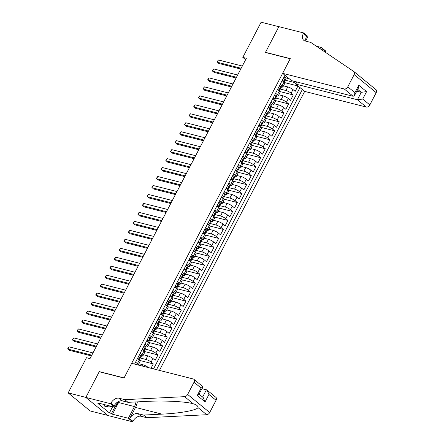 <?xml version="1.0" encoding="UTF-8"?>
<svg xmlns="http://www.w3.org/2000/svg" width="444" height="444" viewBox="0 0 444 444"><rect width="100%" height="100%" fill="white"/><g stroke="black" fill="none" stroke-linecap="round" stroke-linejoin="round"><path stroke-width="0.67" d="M159.44 370.396L304.673 91.403L366.306 107.054L357.398 99.75L361.272 92.313L357.709 89.394M107.798 415.429L90.199 410.961L68.16 392.896L85.87 397.391L99.284 371.617L124.076 377.911L290.215 58.763L265.423 52.47L278.838 26.696L261.127 22.2L242.813 57.387L245.621 59.69M151.021 368.259L153.291 363.897L139.677 360.439M143.49 354.767L147.769 355.855A4.146 0.921 -152.5 0 1 152.986 358.524L155.161 360.306L157.959 354.928L144.344 351.47M148.157 345.804L152.436 346.886A4.146 0.921 -152.5 0 1 157.653 349.561L159.829 351.343L162.626 345.965L149.006 342.507M152.825 336.835L157.104 337.923A4.146 0.921 -152.5 0 1 162.321 340.598L164.491 342.38L167.294 337.002L153.674 333.544M157.487 327.872L161.771 328.96A4.146 0.921 -152.5 0 1 166.983 331.629L169.158 333.416L171.961 328.033L158.342 324.575M162.154 318.909L166.433 319.996A4.146 0.921 -152.5 0 1 171.65 322.666L173.826 324.447L176.629 319.07L163.009 315.612M166.822 309.945L171.101 311.028A4.146 0.921 -152.5 0 1 176.318 313.703L178.494 315.484L181.296 310.106L167.677 306.649M171.489 300.976L175.769 302.064A4.146 0.921 -152.5 0 1 180.986 304.739L183.161 306.521L185.958 301.143L172.344 297.685M176.157 292.013L180.436 293.101A4.146 0.921 -152.5 0 1 185.653 295.771L187.829 297.558L190.626 292.174L177.012 288.717M180.825 283.05L185.104 284.132A4.146 0.921 -152.5 0 1 190.321 286.807L192.496 288.589L195.293 283.211L181.674 279.753M185.492 274.081L189.771 275.169A4.146 0.921 -152.5 0 1 194.988 277.844L197.158 279.626L199.961 274.248L186.341 270.79M190.154 265.118L194.439 266.206A4.146 0.921 -152.5 0 1 199.65 268.881L201.826 270.662L204.629 265.284L191.009 261.827M194.822 256.155L199.101 257.243A4.146 0.921 -152.5 0 1 204.318 259.912L206.493 261.694L209.296 256.316L195.676 252.858M199.489 247.191L203.768 248.274A4.146 0.921 -152.5 0 1 208.985 250.949L211.161 252.73L213.964 247.352L200.344 243.895M204.157 238.223L208.436 239.31A4.146 0.921 -152.5 0 1 213.653 241.986L215.828 243.767L218.626 238.389L205.011 234.932M208.824 229.259L213.103 230.347A4.146 0.921 -152.5 0 1 218.32 233.017L220.496 234.804L223.293 229.42L209.679 225.963M213.492 220.296L217.771 221.384A4.146 0.921 -152.5 0 1 222.988 224.054L225.164 225.835L227.961 220.457L214.341 216.999M218.159 211.333L222.438 212.415A4.146 0.921 -152.5 0 1 227.655 215.09L229.826 216.872L232.628 211.494L219.009 208.036M222.821 202.364L227.106 203.452A4.146 0.921 -152.5 0 1 232.323 206.127L234.493 207.909L237.296 202.531L223.676 199.073M227.489 193.401L231.768 194.489A4.146 0.921 -152.5 0 1 236.985 197.158L239.161 198.945L241.963 193.562L228.344 190.104M232.157 184.438L236.436 185.52A4.146 0.921 -152.5 0 1 241.653 188.195L243.828 189.977L246.631 184.599L233.011 181.141M236.824 175.469L241.103 176.557A4.146 0.921 -152.5 0 1 246.32 179.232L248.496 181.013L251.293 175.635L237.679 172.178M241.492 166.506L245.771 167.593A4.146 0.921 -152.5 0 1 250.988 170.268L253.163 172.05L255.96 166.672L242.346 163.214M246.159 157.542L250.438 158.63A4.146 0.921 -152.5 0 1 255.655 161.3L257.831 163.081L260.628 157.703L247.008 154.246M250.827 148.579L255.106 149.661A4.146 0.921 -152.5 0 1 260.323 152.336L262.493 154.118L265.296 148.74L251.676 145.282M255.494 139.61L259.773 140.698A4.146 0.921 -152.5 0 1 264.99 143.373L267.16 145.155L269.963 139.777L256.343 136.319M260.156 130.647L264.435 131.735A4.146 0.921 -152.5 0 1 269.652 134.404L271.828 136.191L274.631 130.808L261.011 127.35M264.824 121.684L269.103 122.772A4.146 0.921 -152.5 0 1 274.32 125.441L276.495 127.223L279.298 121.845L265.679 118.387M269.491 112.715L273.77 113.803A4.146 0.921 -152.5 0 1 278.987 116.478L281.163 118.259L283.96 112.881L270.346 109.424M274.159 103.752L278.438 104.84A4.146 0.921 -152.5 0 1 283.655 107.515L285.831 109.296L288.628 103.918L275.014 100.461M278.826 94.788L283.106 95.876A4.146 0.921 -152.5 0 1 288.323 98.546L290.498 100.333L293.295 94.949L279.676 91.492M280.258 84.26L282.068 85.748A4.146 0.921 27.5 0 1 282.911 86.941A4.146 0.921 27.5 0 1 281.618 86.98L281.496 86.952M275.591 93.229L277.4 94.711A4.146 0.921 27.5 0 1 278.244 95.904A4.146 0.921 27.5 0 1 276.951 95.943L276.828 95.915M270.923 102.192L272.733 103.674A4.146 0.921 27.5 0 1 273.576 104.873A4.146 0.921 27.5 0 1 272.283 104.912L272.161 104.878M266.256 111.155L268.065 112.643A4.146 0.921 27.5 0 1 268.909 113.836A4.146 0.921 27.5 0 1 267.615 113.875L267.499 113.842M261.588 120.124L263.397 121.606A4.146 0.921 27.5 0 1 264.241 122.799A4.146 0.921 27.5 0 1 262.948 122.838L262.831 122.81M256.921 129.087L258.73 130.569A4.146 0.921 27.5 0 1 259.579 131.763A4.146 0.921 27.5 0 1 258.28 131.801L258.164 131.774M252.259 138.051L254.068 139.533A4.146 0.921 27.5 0 1 254.912 140.731A4.146 0.921 27.5 0 1 253.613 140.77L253.496 140.737M247.591 147.014L249.4 148.501A4.146 0.921 27.5 0 1 250.244 149.695A4.146 0.921 27.5 0 1 248.951 149.733L248.829 149.706M242.924 155.983L244.733 157.465A4.146 0.921 27.5 0 1 245.576 158.658A4.146 0.921 27.5 0 1 244.283 158.697L244.161 158.669M238.256 164.946L240.065 166.428A4.146 0.921 27.5 0 1 240.909 167.621A4.146 0.921 27.5 0 1 239.616 167.66L239.494 167.632M233.588 173.909L235.398 175.391A4.146 0.921 27.5 0 1 236.241 176.59A4.146 0.921 27.5 0 1 234.948 176.629L234.832 176.595M228.921 182.873L230.73 184.36A4.146 0.921 27.5 0 1 231.574 185.553A4.146 0.921 27.5 0 1 230.281 185.592L230.164 185.564M224.253 191.841L226.063 193.323A4.146 0.921 27.5 0 1 226.912 194.516A4.146 0.921 27.5 0 1 225.613 194.555L225.497 194.528M219.591 200.805L221.401 202.286A4.146 0.921 27.5 0 1 222.244 203.485A4.146 0.921 27.5 0 1 220.946 203.524L220.829 203.491M214.924 209.768L216.733 211.255A4.146 0.921 27.5 0 1 217.577 212.448A4.146 0.921 27.5 0 1 216.284 212.487L216.161 212.454M210.256 218.737L212.066 220.218A4.146 0.921 27.5 0 1 212.909 221.412A4.146 0.921 27.5 0 1 211.616 221.451L211.494 221.423M205.589 227.7L207.398 229.182A4.146 0.921 27.5 0 1 208.242 230.375A4.146 0.921 27.5 0 1 206.948 230.414L206.826 230.386M200.921 236.663L202.73 238.145A4.146 0.921 27.5 0 1 203.574 239.344A4.146 0.921 27.5 0 1 202.281 239.383L202.164 239.349M196.254 245.626L198.063 247.114A4.146 0.921 27.5 0 1 198.906 248.307A4.146 0.921 27.5 0 1 197.613 248.346L197.497 248.318M191.586 254.595L193.395 256.077A4.146 0.921 27.5 0 1 194.244 257.27A4.146 0.921 27.5 0 1 192.946 257.309L192.829 257.281M186.924 263.558L188.733 265.04A4.146 0.921 27.5 0 1 189.577 266.233A4.146 0.921 27.5 0 1 188.278 266.278L188.162 266.245M182.256 272.522L184.066 274.004A4.146 0.921 27.5 0 1 184.909 275.202A4.146 0.921 27.5 0 1 183.616 275.241L183.494 275.208M177.589 281.485L179.398 282.972A4.146 0.921 27.5 0 1 180.242 284.166A4.146 0.921 27.5 0 1 178.949 284.204L178.827 284.177M172.921 290.454L174.731 291.936A4.146 0.921 27.5 0 1 175.574 293.129A4.146 0.921 27.5 0 1 174.281 293.168L174.159 293.14M168.254 299.417L170.063 300.899A4.146 0.921 27.5 0 1 170.907 302.098A4.146 0.921 27.5 0 1 169.614 302.136L169.497 302.103M163.586 308.38L165.396 309.868A4.146 0.921 27.5 0 1 166.239 311.061A4.146 0.921 27.5 0 1 164.946 311.1L164.829 311.066M158.919 317.349L160.728 318.831A4.146 0.921 27.5 0 1 161.577 320.024A4.146 0.921 27.5 0 1 160.278 320.063L160.162 320.035M154.257 326.312L156.066 327.794A4.146 0.921 27.5 0 1 156.91 328.987A4.146 0.921 27.5 0 1 155.611 329.026L155.494 328.998M149.589 335.276L151.398 336.757A4.146 0.921 27.5 0 1 152.242 337.956A4.146 0.921 27.5 0 1 150.943 337.995L150.827 337.962M144.922 344.239L146.731 345.726A4.146 0.921 27.5 0 1 147.575 346.919A4.146 0.921 27.5 0 1 146.281 346.958L146.159 346.931M140.254 353.208L142.063 354.689A4.146 0.921 27.5 0 1 142.907 355.883A4.146 0.921 27.5 0 1 141.614 355.921L141.492 355.894M68.16 392.896L86.475 357.709L90.015 358.608L246.353 58.286L242.813 57.387M284.954 75.236L134.588 364.086M156.51 369.652L302.353 89.499M279.798 88.944L285.903 90.498A4.146 0.921 27.5 0 1 291.12 93.168L293.295 94.949M283.494 85.825L287.773 86.907L285.903 90.498M275.13 97.908L281.241 99.462A4.146 0.921 27.5 0 1 286.452 102.131L288.628 103.918M270.463 106.876L276.573 108.425A4.146 0.921 27.5 0 1 281.79 111.1L283.96 112.881M265.795 115.84L271.906 117.388A4.146 0.921 27.5 0 1 277.123 120.063L279.298 121.845M261.127 124.803L267.238 126.357A4.146 0.921 27.5 0 1 272.455 129.026L274.631 130.808M256.466 133.772L262.571 135.32A4.146 0.921 27.5 0 1 267.788 137.995L269.963 139.777M251.798 142.735L257.903 144.283A4.146 0.921 27.5 0 1 263.12 146.958L265.296 148.74M247.13 151.698L253.235 153.247A4.146 0.921 27.5 0 1 258.452 155.922L260.628 157.703M242.463 160.661L248.573 162.215A4.146 0.921 27.5 0 1 253.785 164.885L255.96 166.672M237.795 169.63L243.906 171.179A4.146 0.921 27.5 0 1 249.123 173.854L251.293 175.635M233.128 178.593L239.238 180.142A4.146 0.921 27.5 0 1 244.455 182.817L246.631 184.599M228.46 187.557L234.571 189.111A4.146 0.921 27.5 0 1 239.788 191.78L241.963 193.562M223.798 196.52L229.903 198.074A4.146 0.921 27.5 0 1 235.12 200.744L237.296 202.531M219.131 205.489L225.236 207.037A4.146 0.921 27.5 0 1 230.453 209.712L232.628 211.494M214.463 214.452L220.568 216A4.146 0.921 27.5 0 1 225.785 218.676L227.961 220.457M209.796 223.415L215.906 224.969A4.146 0.921 27.5 0 1 221.118 227.639L223.293 229.42M205.128 232.384L211.239 233.933A4.146 0.921 27.5 0 1 216.456 236.608L218.626 238.389M200.46 241.347L206.571 242.896A4.146 0.921 27.5 0 1 211.788 245.571L213.964 247.352M195.793 250.311L201.903 251.865A4.146 0.921 27.5 0 1 207.12 254.534L209.296 256.316M191.131 259.274L197.236 260.828A4.146 0.921 27.5 0 1 202.453 263.497L204.629 265.284M186.463 268.243L192.568 269.791A4.146 0.921 27.5 0 1 197.785 272.466L199.961 274.248M181.796 277.206L187.901 278.754A4.146 0.921 27.5 0 1 193.118 281.429L195.293 283.211M177.128 286.169L183.239 287.723A4.146 0.921 27.5 0 1 188.45 290.393L190.626 292.174M172.461 295.132L178.571 296.686A4.146 0.921 27.5 0 1 183.788 299.356L185.958 301.143M167.793 304.101L173.904 305.65A4.146 0.921 27.5 0 1 179.121 308.325L181.296 310.106M163.126 313.064L169.236 314.613A4.146 0.921 27.5 0 1 174.453 317.288L176.629 319.07M158.464 322.028L164.569 323.582A4.146 0.921 27.5 0 1 169.786 326.251L171.961 328.033M153.796 330.996L159.901 332.545A4.146 0.921 27.5 0 1 165.118 335.22L167.294 337.002M149.129 339.96L155.234 341.508A4.146 0.921 27.5 0 1 160.451 344.183L162.626 345.965M144.461 348.923L150.572 350.477A4.146 0.921 27.5 0 1 155.783 353.147L157.959 354.928M139.793 357.886L145.904 359.44A4.146 0.921 27.5 0 1 151.121 362.11L153.291 363.897M138.822 363.73L143.101 364.818A4.146 0.921 27.5 0 1 148.318 367.493L148.463 367.61M153.535 368.897L299.961 87.623L297.963 85.986L284.343 82.528M287.773 86.907A4.146 0.921 -152.5 0 1 292.99 89.583L295.16 91.364L297.963 85.986M137.451 358.586L139.261 360.067A4.146 0.921 27.5 0 1 140.11 361.261L138.239 364.851A4.146 0.921 27.5 0 1 138.078 364.974M135.587 362.171L137.396 363.653A4.146 0.921 27.5 0 1 138.239 364.851M142.907 355.883L144.772 352.297A4.146 0.921 -152.5 0 0 143.928 351.104L142.119 349.622M147.575 346.919L149.439 343.334A4.146 0.921 -152.5 0 0 148.596 342.141L146.786 340.653M152.242 337.956L154.107 334.371A4.146 0.921 -152.5 0 0 153.263 333.172L151.454 331.69M156.91 328.987L158.774 325.402A4.146 0.921 -152.5 0 0 157.931 324.209L156.122 322.727M161.577 320.024L163.442 316.439A4.146 0.921 -152.5 0 0 162.598 315.246L160.789 313.758M166.239 311.061L168.109 307.476A4.146 0.921 -152.5 0 0 167.266 306.277L165.457 304.795M170.907 302.098L172.777 298.507A4.146 0.921 -152.5 0 0 171.928 297.314L170.119 295.832M175.574 293.129L177.439 289.544A4.146 0.921 -152.5 0 0 176.595 288.35L174.786 286.868M180.242 284.166L182.107 280.58A4.146 0.921 -152.5 0 0 181.263 279.387L179.454 277.9M184.909 275.202L186.774 271.617A4.146 0.921 -152.5 0 0 185.931 270.418L184.121 268.936M189.577 266.233L191.442 262.648A4.146 0.921 -152.5 0 0 190.598 261.455L188.789 259.973M194.244 257.27L196.109 253.685A4.146 0.921 -152.5 0 0 195.266 252.492L193.456 251.01M198.906 248.307L200.777 244.722A4.146 0.921 -152.5 0 0 199.933 243.528L198.124 242.041M203.574 239.344L205.444 235.758A4.146 0.921 -152.5 0 0 204.595 234.56L202.786 233.078M208.242 230.375L210.106 226.79A4.146 0.921 -152.5 0 0 209.263 225.596L207.453 224.115M212.909 221.412L214.774 217.826A4.146 0.921 -152.5 0 0 213.93 216.633L212.121 215.146M217.577 212.448L219.441 208.863A4.146 0.921 -152.5 0 0 218.598 207.664L216.789 206.183M222.244 203.485L224.109 199.894A4.146 0.921 -152.5 0 0 223.265 198.701L221.456 197.219M226.912 194.516L228.777 190.931A4.146 0.921 -152.5 0 0 227.933 189.738L226.124 188.256M231.574 185.553L233.444 181.968A4.146 0.921 -152.5 0 0 232.601 180.775L230.791 179.287M236.241 176.59L238.112 173.005A4.146 0.921 -152.5 0 0 237.263 171.806L235.453 170.324M240.909 167.621L242.774 164.036A4.146 0.921 -152.5 0 0 241.93 162.843L240.121 161.361M245.576 158.658L247.441 155.073A4.146 0.921 -152.5 0 0 246.598 153.879L244.788 152.397M250.244 149.695L252.109 146.109A4.146 0.921 -152.5 0 0 251.265 144.911L249.456 143.429M254.912 140.731L256.776 137.146A4.146 0.921 -152.5 0 0 255.933 135.947L254.123 134.465M259.579 131.763L261.444 128.177A4.146 0.921 -152.5 0 0 260.6 126.984L258.791 125.502M264.241 122.799L266.111 119.214A4.146 0.921 -152.5 0 0 265.268 118.021L263.459 116.533M268.909 113.836L270.779 110.251A4.146 0.921 -152.5 0 0 269.93 109.052L268.121 107.57M273.576 104.873L275.441 101.282A4.146 0.921 -152.5 0 0 274.597 100.089L272.788 98.607M278.244 95.904L280.108 92.319A4.146 0.921 -152.5 0 0 279.265 91.125L277.456 89.644M282.911 86.941L284.776 83.355A4.146 0.921 -152.5 0 0 283.932 82.162L282.123 80.675M289.255 78.771L286.164 77.983M284.465 79.981L293.545 82.284L294.072 81.28M296.048 83.566L293.545 82.284M134.676 363.914L136.28 364.18A2.747 0.611 27.5 0 1 136.724 364.629M136.28 364.18L134.649 364.102M91.808 355.161L67.926 349.095L69.092 346.858L92.974 352.919M91.42 355.905L69.414 350.316L67.799 348.557L69.092 346.858M112.782 406.721L107.553 406.898L104.717 406.177L104.185 404.534M118.221 401.665L115.64 406.621L115.29 406.632M107.553 406.898L107.021 405.255M131.663 363.342L193.29 378.993A3.108 2.081 -50.7 0 1 193.862 379.276A3.108 2.081 -50.7 0 1 194.017 382.223L187.646 394.461L209.69 412.526A3.108 2.081 129.3 0 1 206.715 414.729L146.831 417.732L141.164 416.289A7.254 4.856 -50.7 0 0 132.939 421.306L132.678 421.8L107.886 415.506L85.842 397.436L99.212 371.75L124.009 378.044L131.663 363.342M146.831 417.732L143.567 415.057L161.932 414.135C179.637 413.386 196.67 410.295 197.996 407.586C197.985 405.938 196.448 404.678 193.39 403.807C185.986 401.531 163.803 400.405 146.409 401.415L128.05 402.336L122.383 400.893A7.254 4.856 -50.7 0 0 114.158 405.91L110.895 403.235L110.639 403.729L85.842 397.436M128.05 402.336L124.786 399.661L119.12 398.224A7.254 4.856 -50.7 0 0 110.895 403.235M161.932 414.135L135.509 407.426L129.676 418.631A7.254 4.856 -50.7 0 1 137.901 413.619L143.567 415.057M216.062 400.294L208.941 394.455L207.082 390.115L215.906 397.347A3.108 2.081 129.3 0 1 216.062 400.294L209.69 412.526M124.786 399.661L184.671 396.659L192.99 403.701M119.197 401.204A11.661 8.27 -75.8 0 1 118.581 402.53L112.493 414.23L111.538 413.447L114.78 407.226M100.288 403.546L100.044 404.023L97.919 403.485L109.413 412.909L111.538 413.447M100.044 404.023L99.09 403.241L114.957 407.27L110.639 403.729M132.678 421.8L128.36 418.259L134.449 406.56A11.661 8.27 104.2 0 0 136.014 401.937M112.493 414.23L128.36 418.259M201.942 388.622L207.082 390.115M135.509 407.426A13.503 9.574 104.2 0 0 137.357 401.87M117.716 401.97L114.957 407.27M184.671 396.659A3.108 2.081 -50.7 0 0 187.646 394.461M109.413 412.909L112.637 406.726M208.941 394.455L205.067 401.898L203.208 397.552L199.062 394.155M205.067 401.898L197.264 395.499L198.912 394.439L202.786 386.996L202.686 386.513L193.862 379.276M197.264 395.499L201.138 388.056L202.786 386.996M296.87 81.99L295.765 84.105L357.398 99.75L362.709 99.068L369.83 104.901L376.201 92.663L354.157 74.598A3.108 2.081 -50.7 0 0 354.001 71.651A3.108 2.081 -50.7 0 0 353.901 71.573L310.756 42.413L305.089 40.976A7.254 4.856 129.3 0 1 303.757 40.31A7.254 4.856 129.3 0 1 303.396 33.439L303.657 32.945L278.86 26.651L265.49 52.337L265.762 52.559M295.765 84.105L304.673 91.403M265.49 52.337L290.287 58.63L282.634 73.332L344.261 88.983A3.108 2.081 -50.7 0 0 347.785 86.835L354.157 74.598M316.361 46.204L321.378 47.475L325.696 51.016L325.441 51.51A7.254 4.856 129.3 0 0 325.141 52.137M303.657 32.945L307.975 36.486L305.766 40.731M282.634 73.332L291.536 80.636L353.169 96.281L344.261 88.983M321.678 49.795L322.178 48.834L325.441 51.51M320.562 49.04L321.378 47.475M375.94 89.644A3.108 2.081 129.3 0 1 376.046 89.721A3.108 2.081 129.3 0 1 376.201 92.663M369.83 104.901A3.108 2.081 129.3 0 1 366.306 107.054M376.046 89.721L354.001 71.651M305.866 41.17A7.254 4.856 129.3 0 1 306.66 36.114L303.396 33.439M321.728 49.833A7.254 4.856 129.3 0 1 322.178 48.834M356.787 91.17L361.272 92.313L366.583 91.625L362.709 99.068M347.785 86.835L354.906 92.668L354.523 95.521L353.169 96.281M354.906 92.668L358.78 85.226L358.391 88.079L354.523 95.521M139.344 354.95L140.948 355.217A2.747 0.611 27.5 0 1 141.481 355.983L140.593 357.686A2.747 0.611 -152.5 0 0 140.421 357.265L140.332 357.209M140.948 355.217L139.288 355.139L137.89 357.825L138.522 359.462M96.476 346.198L72.594 340.132L73.76 337.89L97.641 343.956M139.76 357.892L140.409 357.792A2.747 0.611 -152.5 0 0 140.593 357.686M140.215 357.209L139.86 358.341A2.747 0.611 27.5 0 1 140.032 358.763L139.327 360.117M96.087 346.942L74.081 341.353L72.466 339.593L73.76 337.89M144.011 345.987L145.615 346.253A2.747 0.611 27.5 0 1 146.148 347.019L145.26 348.723A2.747 0.611 -152.5 0 0 145.088 348.301L144.999 348.246M145.615 346.253L143.956 346.17L142.557 348.862L143.19 350.499M101.143 337.235L77.256 331.169L78.427 328.926L102.309 334.992M144.428 348.929L145.077 348.823A2.747 0.611 -152.5 0 0 145.26 348.723M144.883 348.246L144.528 349.373A2.747 0.611 27.5 0 1 144.7 349.8L143.995 351.154M100.755 337.978L78.749 332.389L77.134 330.63L78.427 328.926M148.679 337.018L150.283 337.285A2.747 0.611 27.5 0 1 150.81 338.056L149.928 339.76A2.747 0.611 -152.5 0 0 149.756 339.333L149.667 339.277M150.283 337.285L148.623 337.207L147.225 339.899L147.858 341.53M105.811 328.266L81.924 322.205L83.095 319.963L106.976 326.024M149.095 339.965L149.745 339.86A2.747 0.611 -152.5 0 0 149.928 339.76M149.545 339.283L149.195 340.409A2.747 0.611 27.5 0 1 149.367 340.831L148.657 342.191M105.422 329.01L83.417 323.426L81.801 321.661L83.095 319.963M153.347 328.055L154.95 328.321A2.747 0.611 27.5 0 1 155.478 329.087L154.59 330.791A2.747 0.611 -152.5 0 0 154.423 330.369L154.334 330.314M154.95 328.321L153.291 328.244L151.892 330.93L152.525 332.567M110.478 319.303L86.591 313.236L87.757 310.994L111.644 317.06M153.763 330.996L154.412 330.897A2.747 0.611 -152.5 0 0 154.59 330.791M154.212 330.319L153.863 331.446A2.747 0.611 27.5 0 1 154.035 331.868L153.324 333.228M110.09 320.046L88.084 314.457L86.469 312.698L87.757 310.994M158.014 319.092L159.618 319.358A2.747 0.611 27.5 0 1 160.145 320.124L159.257 321.828A2.747 0.611 -152.5 0 0 159.091 321.406L158.996 321.351M159.618 319.358L157.959 319.275L156.56 321.967L157.193 323.604M115.146 310.339L91.259 304.273L92.424 302.031L116.311 308.097M158.43 322.033L159.074 321.928A2.747 0.611 -152.5 0 0 159.257 321.828M158.88 321.351L158.53 322.483A2.747 0.611 27.5 0 1 158.697 322.905L157.992 324.259M114.757 311.083L92.746 305.494L91.137 303.735L92.424 302.031M162.682 310.128L164.28 310.395A2.747 0.611 27.5 0 1 164.813 311.161L163.925 312.865A2.747 0.611 -152.5 0 0 163.758 312.443L163.664 312.387M164.28 310.395L162.626 310.312L161.228 313.003L161.86 314.641M119.808 301.371L95.926 295.31L97.092 293.068L120.979 299.134M163.098 313.07L163.742 312.964A2.747 0.611 -152.5 0 0 163.925 312.865M163.547 312.387L163.198 313.514A2.747 0.611 27.5 0 1 163.364 313.941L162.659 315.296M119.425 302.12L97.414 296.531L95.804 294.766L97.092 293.068M167.349 301.16L168.948 301.426A2.747 0.611 27.5 0 1 169.48 302.198L168.592 303.901A2.747 0.611 -152.5 0 0 168.42 303.474L168.332 303.419M168.948 301.426L167.294 301.348L165.889 304.04L166.522 305.672M124.475 292.407L100.594 286.341L101.759 284.105L125.641 290.165M167.765 304.107L168.409 304.001A2.747 0.611 -152.5 0 0 168.592 303.901M168.215 303.424L167.86 304.551A2.747 0.611 27.5 0 1 168.032 304.973L167.327 306.332M124.087 293.151L102.081 287.562L100.466 285.803L101.759 284.105M172.011 292.196L173.615 292.463A2.747 0.611 27.5 0 1 174.148 293.229L173.26 294.933A2.747 0.611 -152.5 0 0 173.088 294.511L172.999 294.455M173.615 292.463L171.956 292.385L170.557 295.071L171.19 296.709M129.143 283.444L105.261 277.378L106.427 275.136L130.308 281.202M172.433 295.138L173.077 295.038A2.747 0.611 -152.5 0 0 173.26 294.933M172.883 294.455L172.527 295.587A2.747 0.611 27.5 0 1 172.699 296.009L171.995 297.369M128.754 284.188L106.749 278.599L105.134 276.84L106.427 275.136M176.679 283.233L178.283 283.5A2.747 0.611 27.5 0 1 178.815 284.265L177.927 285.969A2.747 0.611 -152.5 0 0 177.755 285.548L177.667 285.492M178.283 283.5L176.623 283.416L175.225 286.108L175.857 287.745M133.811 274.481L109.923 268.415L111.094 266.172L134.976 272.239M177.095 286.175L177.744 286.069A2.747 0.611 -152.5 0 0 177.927 285.969M177.55 285.492L177.195 286.624A2.747 0.611 27.5 0 1 177.367 287.046L176.662 288.4M133.422 275.225L111.416 269.636L109.801 267.876L111.094 266.172M181.346 274.264L182.95 274.536A2.747 0.611 27.5 0 1 183.477 275.302L182.595 277.006A2.747 0.611 -152.5 0 0 182.423 276.579L182.334 276.523M182.95 274.536L181.291 274.453L179.892 277.145L180.525 278.777M138.478 265.512L114.591 259.451L115.762 257.209L139.644 263.275M181.763 277.211L182.412 277.106A2.747 0.611 -152.5 0 0 182.595 277.006M182.212 276.529L181.862 277.655A2.747 0.611 27.5 0 1 182.034 278.083L181.324 279.437M138.09 266.256L116.084 260.672L114.469 258.908L115.762 257.209M186.014 265.301L187.618 265.567A2.747 0.611 27.5 0 1 188.145 266.339L187.257 268.037A2.747 0.611 -152.5 0 0 187.091 267.615L187.002 267.56M187.618 265.567L185.958 265.49L184.56 268.176L185.192 269.813M143.146 256.549L119.258 250.483L120.424 248.246L144.311 254.307M186.43 268.248L187.079 268.143A2.747 0.611 -152.5 0 0 187.257 268.037M186.88 267.566L186.53 268.692A2.747 0.611 27.5 0 1 186.702 269.114L185.992 270.474M142.757 257.292L120.751 251.704L119.136 249.944L120.424 248.246M190.681 256.338L192.285 256.604A2.747 0.611 27.5 0 1 192.813 257.37L191.925 259.074A2.747 0.611 -152.5 0 0 191.758 258.652L191.664 258.597M192.285 256.604L190.626 256.527L189.227 259.213L189.86 260.85M147.813 247.586L123.926 241.519L125.091 239.277L148.979 245.343M191.098 259.279L191.741 259.179A2.747 0.611 -152.5 0 0 191.925 259.074M191.547 258.597L191.198 259.729A2.747 0.611 27.5 0 1 191.364 260.151L190.659 261.505M147.425 248.329L125.413 242.74L123.804 240.981L125.091 239.277M195.349 247.375L196.947 247.641A2.747 0.611 27.5 0 1 197.48 248.407L196.592 250.111A2.747 0.611 -152.5 0 0 196.426 249.689L196.331 249.633M196.947 247.641L195.293 247.558L193.895 250.25L194.528 251.887M152.475 238.622L128.594 232.556L129.759 230.314L153.646 236.38M195.765 250.316L196.409 250.211A2.747 0.611 -152.5 0 0 196.592 250.111M196.215 249.633L195.865 250.76A2.747 0.611 27.5 0 1 196.032 251.187L195.327 252.542M152.092 239.366L130.081 233.777L128.471 232.012L129.759 230.314M200.016 238.406L201.615 238.672A2.747 0.611 27.5 0 1 202.148 239.444L201.26 241.148A2.747 0.611 -152.5 0 0 201.088 240.72L200.999 240.665M201.615 238.672L199.961 238.595L198.557 241.286L199.19 242.918M157.143 229.653L133.261 223.587L134.427 221.351L158.308 227.411M200.433 241.353L201.077 241.247A2.747 0.611 -152.5 0 0 201.26 241.148M200.882 240.67L200.527 241.797A2.747 0.611 27.5 0 1 200.699 242.219L199.994 243.578M156.754 230.397L134.748 224.808L133.133 223.049L134.427 221.351M204.678 229.443L206.282 229.709A2.747 0.611 27.5 0 1 206.815 230.475L205.927 232.179A2.747 0.611 -152.5 0 0 205.755 231.757L205.666 231.701M206.282 229.709L204.623 229.631L203.224 232.317L203.857 233.955M161.81 220.69L137.929 214.624L139.094 212.382L162.976 218.448M205.1 232.384L205.744 232.284A2.747 0.611 -152.5 0 0 205.927 232.179M205.55 231.707L205.195 232.834A2.747 0.611 27.5 0 1 205.367 233.255L204.662 234.615M161.422 221.434L139.416 215.845L137.801 214.086L139.094 212.382M209.346 220.479L210.95 220.746A2.747 0.611 27.5 0 1 211.483 221.512L210.595 223.215A2.747 0.611 -152.5 0 0 210.423 222.794L210.334 222.738M210.95 220.746L209.291 220.662L207.892 223.354L208.525 224.991M166.478 211.727L142.591 205.661L143.762 203.419L167.643 209.485M209.762 223.421L210.412 223.315A2.747 0.611 -152.5 0 0 210.595 223.215M210.217 222.738L209.862 223.87A2.747 0.611 27.5 0 1 210.034 224.292L209.329 225.646M166.089 212.471L144.084 206.882L142.469 205.122L143.762 203.419M214.014 211.516L215.618 211.782A2.747 0.611 27.5 0 1 216.145 212.548L215.262 214.252A2.747 0.611 -152.5 0 0 215.09 213.83L215.001 213.775M215.618 211.782L213.958 211.699L212.559 214.391L213.192 216.028M171.145 202.758L147.258 196.698L148.429 194.455L172.311 200.522M214.43 214.458L215.079 214.352A2.747 0.611 -152.5 0 0 215.262 214.252M214.879 213.775L214.53 214.902A2.747 0.611 27.5 0 1 214.702 215.329L213.991 216.683M170.757 203.507L148.751 197.919L147.136 196.154L148.429 194.455M218.681 202.547L220.285 202.814A2.747 0.611 27.5 0 1 220.812 203.585L219.924 205.289A2.747 0.611 -152.5 0 0 219.758 204.862L219.669 204.806M220.285 202.814L218.626 202.736L217.227 205.428L217.86 207.059M175.813 193.795L151.926 187.729L153.091 185.492L176.978 191.553M219.097 205.494L219.747 205.389A2.747 0.611 -152.5 0 0 219.924 205.289M219.547 204.812L219.197 205.938A2.747 0.611 27.5 0 1 219.369 206.36L218.659 207.72M175.424 194.539L153.419 188.95L151.804 187.19L153.091 185.492M223.349 193.584L224.953 193.85A2.747 0.611 27.5 0 1 225.48 194.616L224.592 196.32A2.747 0.611 -152.5 0 0 224.425 195.898L224.331 195.843M224.953 193.85L223.293 193.773L221.895 196.459L222.527 198.096M180.48 184.832L156.593 178.766L157.759 176.523L181.646 182.589M223.765 196.526L224.409 196.426A2.747 0.611 -152.5 0 0 224.592 196.32M224.214 195.843L223.865 196.975A2.747 0.611 27.5 0 1 224.031 197.397L223.326 198.757M180.092 185.575L158.081 179.987L156.471 178.227L157.759 176.523M228.016 184.621L229.615 184.887A2.747 0.611 27.5 0 1 230.147 185.653L229.259 187.357A2.747 0.611 -152.5 0 0 229.093 186.935L228.999 186.88M229.615 184.887L227.961 184.804L226.562 187.496L227.195 189.133M185.142 175.868L161.261 169.802L162.426 167.56L186.314 173.626M228.432 187.562L229.076 187.457A2.747 0.611 -152.5 0 0 229.259 187.357M228.882 186.88L228.532 188.012A2.747 0.611 27.5 0 1 228.699 188.434L227.994 189.788M184.76 176.612L162.748 171.023L161.139 169.264L162.426 167.56M232.684 175.652L234.282 175.924A2.747 0.611 27.5 0 1 234.815 176.69L233.927 178.394A2.747 0.611 -152.5 0 0 233.755 177.966L233.666 177.911M234.282 175.924L232.628 175.841L231.224 178.532L231.857 180.164M189.81 166.9L165.928 160.839L167.094 158.597L190.976 164.657M233.1 178.599L233.744 178.494A2.747 0.611 -152.5 0 0 233.927 178.394M233.55 177.916L233.194 179.043A2.747 0.611 27.5 0 1 233.366 179.47L232.662 180.825M189.422 167.643L167.416 162.06L165.801 160.295L167.094 158.597M237.346 166.689L238.95 166.955A2.747 0.611 27.5 0 1 239.483 167.727L238.595 169.425A2.747 0.611 -152.5 0 0 238.422 169.003L238.334 168.948M238.95 166.955L237.296 166.877L235.892 169.564L236.524 171.201M194.478 157.936L170.596 151.87L171.761 149.628L195.643 155.694M237.768 169.636L238.411 169.53A2.747 0.611 -152.5 0 0 238.595 169.425M238.217 168.953L237.862 170.08A2.747 0.611 27.5 0 1 238.034 170.502L237.329 171.861M194.089 158.68L172.083 153.091L170.468 151.332L171.761 149.628M242.013 157.725L243.617 157.992A2.747 0.611 27.5 0 1 244.15 158.758L243.262 160.462A2.747 0.611 -152.5 0 0 243.09 160.04L243.001 159.984M243.617 157.992L241.958 157.914L240.559 160.6L241.192 162.238M199.145 148.973L175.258 142.907L176.429 140.665L200.311 146.731M242.43 160.667L243.079 160.567A2.747 0.611 -152.5 0 0 243.262 160.462M242.885 159.984L242.529 161.117A2.747 0.611 27.5 0 1 242.702 161.538L241.997 162.893M198.757 149.717L176.751 144.128L175.136 142.369L176.429 140.665M246.681 148.762L248.285 149.029A2.747 0.611 27.5 0 1 248.812 149.794L247.93 151.498A2.747 0.611 -152.5 0 0 247.758 151.077L247.669 151.021M248.285 149.029L246.625 148.945L245.227 151.637L245.859 153.274M203.813 140.004L179.925 133.944L181.097 131.702L204.978 137.768M247.097 151.704L247.746 151.598A2.747 0.611 -152.5 0 0 247.93 151.498M247.547 151.021L247.197 152.148A2.747 0.611 27.5 0 1 247.369 152.575L246.664 153.929M203.424 140.754L181.418 135.165L179.803 133.4L181.097 131.702M251.348 139.793L252.952 140.06A2.747 0.611 27.5 0 1 253.48 140.831L252.597 142.535A2.747 0.611 -152.5 0 0 252.425 142.108L252.336 142.052M252.952 140.06L251.293 139.982L249.894 142.674L250.527 144.306M208.48 131.041L184.593 124.975L185.758 122.738L209.646 128.799M251.765 142.74L252.414 142.635A2.747 0.611 -152.5 0 0 252.597 142.535M252.214 142.058L251.865 143.184A2.747 0.611 27.5 0 1 252.037 143.606L251.326 144.966M208.092 131.785L186.086 126.196L184.471 124.437L185.758 122.738M256.016 130.83L257.62 131.097A2.747 0.611 27.5 0 1 258.147 131.862L257.259 133.566A2.747 0.611 -152.5 0 0 257.093 133.145L256.998 133.089M257.62 131.097L255.96 131.019L254.562 133.705L255.195 135.342M213.148 122.078L189.261 116.012L190.426 113.769L214.313 119.836M256.432 133.772L257.076 133.672A2.747 0.611 -152.5 0 0 257.259 133.566M256.882 133.095L256.532 134.221A2.747 0.611 27.5 0 1 256.699 134.643L255.994 136.003M212.759 122.822L190.748 117.233L189.138 115.473L190.426 113.769M260.684 121.867L262.287 122.133A2.747 0.611 27.5 0 1 262.815 122.899L261.927 124.603A2.747 0.611 -152.5 0 0 261.76 124.181L261.666 124.126M262.287 122.133L260.628 122.05L259.229 124.742L259.862 126.379M217.81 113.115L193.928 107.048L195.094 104.806L218.981 110.872M261.1 124.808L261.744 124.703A2.747 0.611 -152.5 0 0 261.927 124.603M261.549 124.126L261.2 125.258A2.747 0.611 27.5 0 1 261.366 125.68L260.661 127.034M217.427 113.858L195.416 108.269L193.806 106.51L195.094 104.806M265.351 112.904L266.949 113.17A2.747 0.611 27.5 0 1 267.482 113.936L266.594 115.64A2.747 0.611 -152.5 0 0 266.422 115.218L266.333 115.163M266.949 113.17L265.296 113.087L263.891 115.779L264.524 117.41M222.477 104.146L198.596 98.085L199.761 95.843L223.643 101.909M265.767 115.845L266.411 115.74A2.747 0.611 -152.5 0 0 266.594 115.64M266.217 115.163L265.862 116.289A2.747 0.611 27.5 0 1 266.034 116.717L265.329 118.071M222.089 104.895L200.083 99.306L198.468 97.541L199.761 95.843M270.013 103.935L271.617 104.201A2.747 0.611 27.5 0 1 272.15 104.973L271.262 106.677A2.747 0.611 -152.5 0 0 271.09 106.249L271.001 106.194M271.617 104.201L269.963 104.124L268.559 106.81L269.192 108.447M227.145 95.183L203.263 89.116L204.429 86.88L228.31 92.94M270.435 106.882L271.079 106.776A2.747 0.611 -152.5 0 0 271.262 106.677M270.884 106.199L270.529 107.326A2.747 0.611 27.5 0 1 270.701 107.748L269.996 109.107M226.756 95.926L204.751 90.337L203.136 88.578L204.429 86.88M274.681 94.972L276.285 95.238A2.747 0.611 27.5 0 1 276.817 96.004L275.929 97.708A2.747 0.611 -152.5 0 0 275.757 97.286L275.668 97.23M276.285 95.238L274.625 95.16L273.227 97.847L273.859 99.484M231.812 86.219L207.925 80.153L209.096 77.911L232.978 83.977M275.097 97.913L275.746 97.813A2.747 0.611 -152.5 0 0 275.929 97.708M275.552 97.23L275.197 98.363A2.747 0.611 27.5 0 1 275.369 98.784L274.664 100.144M231.424 86.963L209.418 81.374L207.803 79.615L209.096 77.911M279.348 86.008L280.952 86.275A2.747 0.611 27.5 0 1 281.479 87.041L280.597 88.745A2.747 0.611 -152.5 0 0 280.425 88.323L280.336 88.267M280.952 86.275L279.293 86.192L277.894 88.883L278.527 90.52M236.48 77.256L212.593 71.19L213.764 68.948L237.645 75.014M279.764 88.95L280.414 88.844A2.747 0.611 -152.5 0 0 280.597 88.745M280.214 88.267L279.864 89.399A2.747 0.611 27.5 0 1 280.036 89.821L279.332 91.175M236.091 78L214.086 72.411L212.471 70.651L213.764 68.948M284.016 77.04L285.62 77.312A2.747 0.611 27.5 0 1 286.147 78.077L285.264 79.781A2.747 0.611 -152.5 0 0 285.092 79.354L285.004 79.298M285.62 77.312L283.96 77.228L282.562 79.92L283.194 81.552M241.148 68.287L217.26 62.227L218.426 59.984L242.313 66.045M284.432 79.987L285.081 79.881A2.747 0.611 -152.5 0 0 285.264 79.781M284.882 79.304L284.532 80.431A2.747 0.611 27.5 0 1 284.704 80.858L283.994 82.212M240.759 69.031L218.753 63.448L217.138 61.683L218.426 59.984M283.106 95.876L281.241 99.462M278.438 104.84L276.573 108.425M273.77 113.803L271.906 117.388M269.103 122.772L267.238 126.357M264.435 131.735L262.571 135.32M259.773 140.698L257.903 144.283M255.106 149.661L253.235 153.247M250.438 158.63L248.573 162.215M245.771 167.593L243.906 171.179M241.103 176.557L239.238 180.142M236.436 185.52L234.571 189.111M231.768 194.489L229.903 198.074M227.106 203.452L225.236 207.037M222.438 212.415L220.568 216M217.771 221.384L215.906 224.969M213.103 230.347L211.239 233.933M208.436 239.31L206.571 242.896M203.768 248.274L201.903 251.865M199.101 257.243L197.236 260.828M194.439 266.206L192.568 269.791M189.771 275.169L187.901 278.754M185.104 284.132L183.239 287.723M180.436 293.101L178.571 296.686M175.769 302.064L173.904 305.65M171.101 311.028L169.236 314.613M166.433 319.996L164.569 323.582M161.771 328.96L159.901 332.545M157.104 337.923L155.234 341.508M152.436 346.886L150.572 350.477M147.769 355.855L145.904 359.44M143.101 364.818L142.446 366.084M292.99 89.583L291.12 93.168M288.323 98.546L286.452 102.131M283.655 107.515L281.79 111.1M278.987 116.478L277.123 120.063M274.32 125.441L272.455 129.026M269.652 134.404L267.788 137.995M264.99 143.373L263.12 146.958M260.323 152.336L258.452 155.922M255.655 161.3L253.785 164.885M250.988 170.268L249.123 173.854M246.32 179.232L244.455 182.817M241.653 188.195L239.788 191.78M236.985 197.158L235.12 200.744M232.323 206.127L230.453 209.712M227.655 215.09L225.785 218.676M222.988 224.054L221.118 227.639M218.32 233.017L216.456 236.608M213.653 241.986L211.788 245.571M208.985 250.949L207.12 254.534M204.318 259.912L202.453 263.497M199.65 268.881L197.785 272.466M194.988 277.844L193.118 281.429M190.321 286.807L188.45 290.393M185.653 295.771L183.788 299.356M180.986 304.739L179.121 308.325M176.318 313.703L174.453 317.288M171.65 322.666L169.786 326.251M166.983 331.629L165.118 335.22M162.321 340.598L160.451 344.183M157.653 349.561L155.783 353.147M152.986 358.524L151.121 362.11M139.261 360.067L137.396 363.653M143.928 351.104L142.063 354.689M148.596 342.141L146.731 345.726M153.263 333.172L151.398 336.757M157.931 324.209L156.066 327.794M162.598 315.246L160.728 318.831M167.266 306.277L165.396 309.868M171.928 297.314L170.063 300.899M176.595 288.35L174.731 291.936M181.263 279.387L179.398 282.972M185.931 270.418L184.066 274.004M190.598 261.455L188.733 265.04M195.266 252.492L193.395 256.077M199.933 243.528L198.063 247.114M204.595 234.56L202.73 238.145M209.263 225.596L207.398 229.182M213.93 216.633L212.066 220.218M218.598 207.664L216.733 211.255M223.265 198.701L221.401 202.286M227.933 189.738L226.063 193.323M232.601 180.775L230.73 184.36M237.263 171.806L235.398 175.391M241.93 162.843L240.065 166.428M246.598 153.879L244.733 157.465M251.265 144.911L249.4 148.501M255.933 135.947L254.068 139.533M260.6 126.984L258.73 130.569M265.268 118.021L263.397 121.606M269.93 109.052L268.065 112.643M274.597 100.089L272.733 103.674M279.265 91.125L277.4 94.711M283.932 82.162L282.068 85.748M136.241 364.18L136.092 364.469M122.383 400.893L119.12 398.224M137.901 413.619L141.164 416.289M201.138 388.056L194.017 382.223M206.715 414.729L197.996 407.586M129.676 418.631L132.939 421.306M118.581 402.53L134.449 406.56M202.619 397.075L206.427 389.76M358.78 85.226L366.583 91.625M140.909 355.217L138.645 359.562M145.577 346.248L143.312 350.599M150.239 337.285L147.98 341.63M154.906 328.321L152.647 332.667M159.574 319.358L157.315 323.704M164.241 310.389L161.977 314.735M168.909 301.426L166.644 305.772M173.576 292.463L171.312 296.808M178.244 283.494L175.979 287.845M182.911 274.531L180.647 278.876M187.573 265.567L185.315 269.913M192.241 256.604L189.982 260.95M196.908 247.635L194.644 251.987M201.576 238.672L199.312 243.018M206.244 229.709L203.979 234.055M210.911 220.746L208.647 225.091M215.579 211.777L213.314 216.123M220.241 202.814L217.982 207.159M224.908 193.85L222.649 198.196M229.576 184.882L227.311 189.233M234.243 175.918L231.979 180.264M238.911 166.955L236.646 171.301M243.578 157.992L241.314 162.338M248.246 149.023L245.982 153.374M252.908 140.06L250.649 144.405M257.576 131.097L255.317 135.442M262.243 122.133L259.979 126.479M266.911 113.165L264.646 117.51M271.578 104.201L269.314 108.547M276.246 95.238L273.981 99.584M280.913 86.269L278.649 90.62M285.575 77.306L283.316 81.652"/></g></svg>
